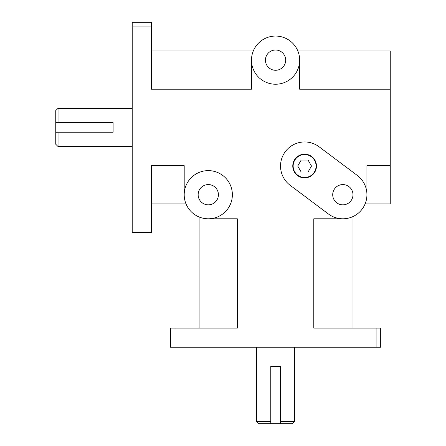 <?xml version="1.0" encoding="UTF-8"?>
<svg xmlns="http://www.w3.org/2000/svg" width="446" height="446" viewBox="0 0 446 446"><rect width="100%" height="100%" fill="white"/><g stroke="black" fill="none" stroke-linecap="round" stroke-linejoin="round"><path stroke-width="0.67" d="M199.106 328.128L199.106 216.979M208.282 218.796L237.333 218.796L237.333 328.128L170.433 328.128L170.433 347.244L175.022 347.244L175.022 328.128M376.106 328.128L376.106 347.244L380.694 347.244L380.694 328.128L313.794 328.128L313.794 218.796L342.846 218.796M352.022 216.979L352.022 328.128M376.106 347.244L175.022 347.244M297.833 50.972L390.25 50.972L390.25 165.656L366.93 165.656L366.93 194.712M390.25 89.2L299.651 89.2L299.651 60.149M184.198 194.712A24.084 24.084 0 0 1 220.324 173.851A24.084 24.084 0 0 1 220.324 215.569A24.084 24.084 0 0 1 184.198 194.712L184.198 165.656L151.322 165.656L151.322 227.967L132.206 227.967L132.206 26.888L151.322 26.888L151.322 89.2L251.483 89.2L251.483 60.149A24.084 24.084 0 0 1 287.609 39.287A24.084 24.084 0 0 1 287.609 81.005A24.084 24.084 0 0 1 251.483 60.149M151.322 50.972L253.295 50.972M186.015 203.883L151.322 203.883M390.25 165.656L390.25 203.883L365.112 203.883M132.206 22.3L151.322 22.3L132.206 22.3L132.206 26.888M151.322 26.888L151.322 22.3M132.206 227.967L132.206 232.556L151.322 232.556L151.322 227.967M170.433 347.244L170.433 328.128M380.694 328.128L380.694 347.244M316.086 166.04A11.468 11.468 0 0 0 298.881 156.106A11.468 11.468 0 0 0 298.881 175.969A11.468 11.468 0 0 0 316.086 166.04M316.47 166.04A11.852 11.852 0 0 1 298.692 176.304A11.852 11.852 0 0 1 298.692 155.777A11.852 11.852 0 0 1 316.47 166.04M297.733 166.04L301.173 160.075L308.063 160.075L311.503 166.04L308.063 172.005L301.173 172.005L297.733 166.04M357.296 175.445A24.084 24.084 0 0 1 362.113 209.163A24.084 24.084 0 0 1 328.395 213.98L290.168 185.307A24.084 24.084 0 0 1 285.351 151.59A24.084 24.084 0 0 1 319.068 146.773L357.296 175.445M332.716 194.712A10.13 10.13 0 0 1 347.913 185.937A10.13 10.13 0 0 1 347.913 203.482A10.13 10.13 0 0 1 332.716 194.712M58.041 132.206L55.75 132.206L55.75 144.248L58.041 146.544L58.041 132.206L113.094 132.206L113.094 122.65L58.041 122.65L58.041 108.317L132.206 108.317M58.041 108.317L55.75 110.608L55.75 122.65L58.041 122.65M55.75 132.206L55.75 122.65M265.431 60.149A10.13 10.13 0 0 1 280.629 51.374A10.13 10.13 0 0 1 280.629 68.918A10.13 10.13 0 0 1 265.431 60.149M198.152 194.712A10.13 10.13 0 0 1 213.35 185.937A10.13 10.13 0 0 1 213.35 203.482A10.13 10.13 0 0 1 198.152 194.712M280.344 366.356L280.344 423.7L270.783 423.7L270.783 366.356L280.344 366.356M294.678 347.244L294.678 421.409L280.344 421.409M270.783 421.409L256.45 421.409L256.45 347.244M280.344 423.7L292.386 423.7L294.678 421.409M256.45 421.409L258.741 423.7L270.783 423.7M132.206 146.544L58.041 146.544"/></g></svg>
